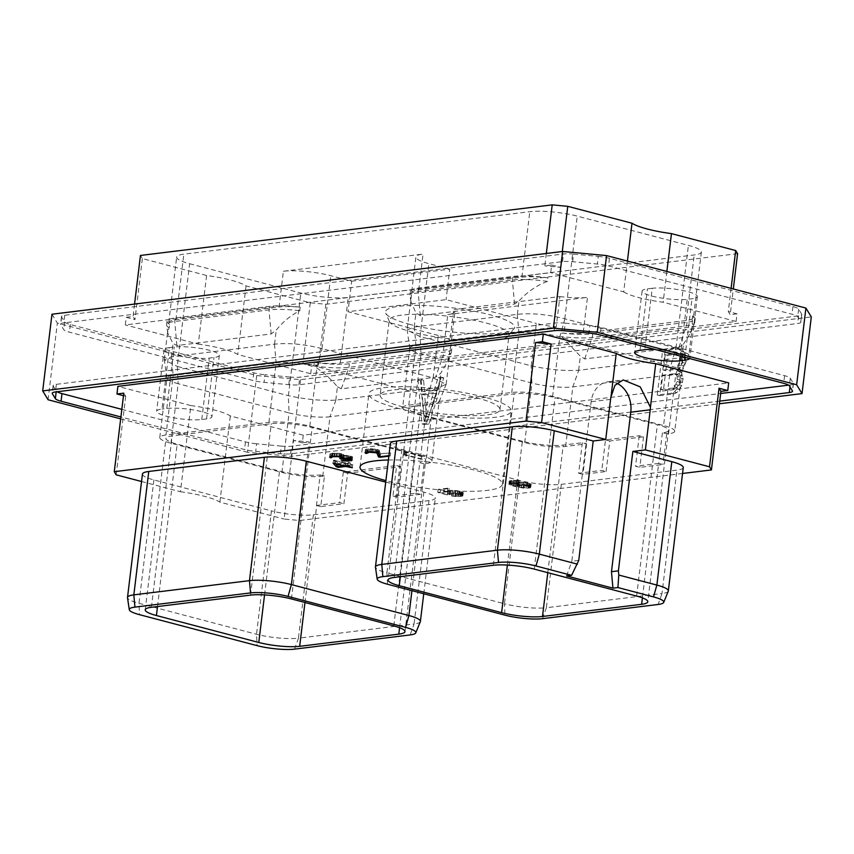 <?xml version="1.0" encoding="UTF-8"?>
<svg xmlns="http://www.w3.org/2000/svg" width="854" height="854" viewBox="0 0 854 854"><rect width="100%" height="100%" fill="white"/><g stroke="black" fill="none" stroke-linecap="round" stroke-linejoin="round"><path stroke-width="0.64" stroke-dasharray="4.27 3.2" d="M546.325 253.478L544.82 265.872L551.652 265.028L550.723 272.661L125.325 324.926L126.243 317.293L133.075 316.46L134.569 304.067M737.589 253.67L325.844 304.259L310.28 302.796L246.048 285.887A46.522 8.593 -173.1 0 0 206.593 275.5L142.362 258.591L140.451 255.453M189.641 263.737L300.821 293.007A34.021 6.288 6.9 0 0 348.24 297.448L694.217 254.951A34.021 6.288 -173.1 0 0 701.369 252.026A34.021 6.288 -173.1 0 0 688.399 245.386L577.229 216.115A34.021 6.288 -173.1 0 0 529.811 211.664L183.834 254.172A34.021 6.288 6.9 0 0 176.671 257.086A34.021 6.288 6.9 0 0 189.641 263.737L177.216 366.398L288.396 395.669C305.828 399.458 321.638 400.942 335.814 400.11L438.967 387.438L446.151 384.3L433.149 377.874L321.979 348.613C304.622 344.194 288.812 342.71 274.561 344.162L171.408 356.833L164.288 359.833L177.216 366.398M142.362 258.591L134.975 319.599L133.075 316.46M126.243 317.293L134.975 319.599M206.593 275.5L198.288 344.13L125.325 324.926M800.753 321.777A15.255 2.818 6.9 0 1 800.86 322.193A15.255 2.818 6.9 0 1 797.647 323.506L298.879 384.78A15.255 2.818 6.9 0 1 288.791 384.674L264.078 382.346A15.255 2.818 6.9 0 1 252.901 380.468L69.42 332.163A15.255 2.818 6.9 0 1 63.719 329.601L60.687 324.616A15.255 2.818 6.9 0 1 60.581 324.2A15.255 2.818 6.9 0 1 63.783 322.887L562.551 261.612A15.255 2.818 6.9 0 1 572.65 261.719L597.362 264.035A15.255 2.818 6.9 0 1 608.539 265.925L792.01 314.229A15.255 2.818 6.9 0 1 797.721 316.791L800.753 321.777L801.671 314.144A15.255 2.818 -173.1 0 1 801.778 314.571L800.86 322.193M169.434 347.621A25.417 4.697 -173.1 0 0 164.096 349.798A25.417 4.697 -173.1 0 0 180.834 356.31A25.417 4.697 -173.1 0 0 209.209 358.093L213.991 357.506A25.417 4.697 -173.1 0 0 219.339 355.317A25.417 4.697 -173.1 0 0 202.59 348.806A25.417 4.697 -173.1 0 0 174.216 347.034L169.434 347.621L162.004 409.055A25.417 4.697 -173.1 0 0 156.656 411.233A25.417 4.697 -173.1 0 0 173.405 417.755A25.417 4.697 -173.1 0 0 201.779 419.527L206.561 418.94A25.417 4.697 -173.1 0 0 211.909 416.752A25.417 4.697 -173.1 0 0 195.16 410.24A25.417 4.697 -173.1 0 0 166.786 408.468L162.004 409.055M652.221 288.3L647.439 288.887A25.417 4.697 -173.1 0 0 642.091 291.075A25.417 4.697 -173.1 0 0 658.84 297.587A25.417 4.697 -173.1 0 0 687.214 299.359L691.996 298.772A25.417 4.697 -173.1 0 0 697.344 296.594A25.417 4.697 -173.1 0 0 680.595 290.072A25.417 4.697 -173.1 0 0 652.221 288.3L644.791 349.734M627.423 261.078L623.687 291.865L550.723 272.661M623.687 291.865A46.522 8.593 -173.1 0 0 663.142 302.252L736.116 321.467L310.707 373.732L237.743 354.517A46.522 8.593 -173.1 0 0 198.288 344.13M288.791 384.674L289.709 377.041A15.255 2.818 -173.1 0 0 299.807 377.158L798.565 315.873A15.255 2.818 -173.1 0 0 801.778 314.571M289.709 377.041L264.996 374.725L264.078 382.346M572.65 261.719L573.568 254.097A15.255 2.818 -173.1 0 0 563.469 253.98L64.712 315.265A15.255 2.818 -173.1 0 0 61.499 316.567A15.255 2.818 -173.1 0 0 61.605 316.994L64.637 321.979A15.255 2.818 -173.1 0 0 70.348 324.531L253.819 372.835A15.255 2.818 -173.1 0 0 264.996 374.725M573.568 254.097L598.28 256.413L597.362 264.035M801.671 314.144L798.639 309.159A15.255 2.818 -173.1 0 0 792.939 306.607L609.457 258.303A15.255 2.818 -173.1 0 0 598.28 256.413M51.977 314.219L57.357 323.068L256.712 375.546L300.597 379.667L811.3 316.919M300.597 379.667L291.321 456.356L719.431 403.761M428.9 424.011L424.449 424.555L420.499 380.681L423.595 380.308L424.566 391.698L436.853 390.182L440.653 378.205L443.76 377.831L428.9 424.011L426.456 423.36L422.004 423.915L418.044 380.041L421.15 379.656L422.122 391.047L434.408 389.541L438.209 377.564L441.315 377.18L426.456 423.36M680.147 371.447L681.545 372.515L683.061 378.813L681.684 385.474L679.474 389.488L676.806 392.616L673.785 393.918L659.694 395.658L665.138 350.631L679.229 348.902L682.026 349.489L684.011 352.04L685.538 358.37L684.961 363.121L681.844 369.995L680.147 371.447L677.702 370.796L679.101 371.864L680.617 378.173L679.24 384.834L677.03 388.848L674.361 391.975L671.34 393.278L657.249 395.007L662.693 349.98L676.784 348.251L679.581 348.848L681.556 351.4L682.848 354.986L682.517 362.48L679.4 369.344L677.702 370.796M256.712 375.546L247.436 452.236L291.321 456.356M48.08 399.757L57.357 323.068M120.681 418.866L247.436 452.236M719.751 401.113L290.531 453.848A15.255 2.818 6.9 0 1 280.432 453.73L255.72 451.414A15.255 2.818 6.9 0 1 244.543 449.524L120.905 416.976M564.291 330.786L565.209 323.154L589.922 325.481L589.004 333.103M788.573 385.143L790.217 384.94A15.255 2.818 -173.1 0 0 793.419 383.627A15.255 2.818 -173.1 0 0 793.313 383.211L790.281 378.226A15.255 2.818 -173.1 0 0 784.58 375.664L601.099 327.36A15.255 2.818 -173.1 0 0 589.922 325.481M280.432 453.73L281.35 446.108A15.255 2.818 -173.1 0 0 291.449 446.215L720.669 393.481M281.35 446.108L256.638 443.792L255.72 451.414M121.823 409.354L245.461 441.902A15.255 2.818 -173.1 0 0 256.638 443.792M565.209 323.154A15.255 2.818 -173.1 0 0 555.121 323.047L56.353 384.321A15.255 2.818 -173.1 0 0 53.14 385.634A15.255 2.818 -173.1 0 0 53.247 386.061L56.279 391.036A15.255 2.818 -173.1 0 0 57.069 391.751M689.669 358.552A25.417 4.697 -173.1 0 0 689.904 358.029A25.417 4.697 -173.1 0 0 655.242 349.489M141.54 481.507L180.429 491.744L190.858 405.575L117.884 386.36M190.858 405.575A46.522 8.593 6.9 0 1 230.313 415.962L303.277 435.166L728.675 382.902M578.756 560.405L571.828 561.259L591.128 401.754A25.342 19.962 -97 0 1 607.867 381.813A25.342 19.962 -97 0 1 616.62 383.19M683.264 467.565A30.082 5.562 6.9 0 1 676.934 470.138L561.313 484.346A30.082 5.562 6.9 0 1 519.381 480.418L401.85 449.471A30.082 5.562 6.9 0 1 390.385 443.6M682.549 473.468L299.669 520.502L309.18 441.956L293.616 440.493L284.115 519.051L299.669 520.502M180.429 491.744A46.522 8.593 6.9 0 1 219.884 502.131L284.115 519.051M142.447 474.055A30.082 5.562 6.9 0 0 153.912 479.927L271.444 510.873L256.51 634.255L257.054 645.624M385.72 482.104L423.862 492.15A30.082 5.562 6.9 0 1 435.326 498.021A30.082 5.562 6.9 0 1 428.996 500.604L313.365 514.813A30.082 5.562 6.9 0 1 271.444 510.873M388.399 459.986A71.693 13.248 6.9 0 1 475.037 470.255A71.693 13.248 6.9 0 1 502.376 484.25A71.693 13.248 6.9 0 1 461.683 491.253A71.693 13.248 6.9 0 1 387.353 481.026A71.693 13.248 6.9 0 1 385.901 480.631M422.474 459.121L404.711 454.445L403.259 454.627L404.134 455.502L406.344 456.089L405.404 455.15L421.139 459.292L422.474 459.121L422.837 456.079L403.622 451.574L406.707 453.036L405.767 452.097L422.837 456.079M388.858 456.175L390.257 455.993L388.922 455.641M449.129 494.712L453.527 493.729L459.676 494.605L461.224 495.384L460.242 495.993L451.585 495.993L455.47 496.526L461.555 496.355L462.921 495.608L457.114 493.751L450.432 493.42L447.24 494.509L440.184 492.651L448.841 491.584L447.475 491.221L437.782 492.416L447.336 494.936L449.129 494.712L449.514 491.221L450.368 490.954L455.705 490.783L461.587 492.331L453.495 493.185L460.178 493.516L463.295 492.566L457.477 490.698L450.805 490.377L447.613 491.456L440.547 489.598L449.215 488.531L447.848 488.178L438.145 489.363L447.709 491.883L449.492 491.669M524.623 485.318L518.314 485.083L515.816 485.542L515.538 486.278L510.692 484.143L518.976 483.876L511.375 483.375L508.867 484.261L513.19 486.065L523.651 488.146L529.437 488.018L530.804 487.271L524.623 485.318L524.996 482.264L518.677 482.04L516.179 482.489L515.912 483.225L511.066 481.101L519.339 480.823L513.553 480.247L509.23 481.208L513.564 483.012L524.014 485.104L529.8 484.965L531.167 484.218L524.996 482.264M123.478 395.701L125.698 396.288L123.787 393.15M116.187 474.835L125.698 396.288M219.884 502.131L230.313 415.962M303.277 435.166L302.348 442.799L293.616 440.493M302.348 442.799L309.18 441.956M566.597 575.948L571.828 561.259M668.266 591.214A30.082 5.562 6.9 0 1 662.01 593.519L658.114 604.472M561.313 484.346L546.379 607.728L662.01 593.519L676.934 470.138M542.482 618.68L546.379 607.728A30.082 5.562 6.9 0 1 504.458 603.789L505.002 615.158M401.85 449.471L386.915 572.853L504.458 603.789L519.381 480.418M387.46 584.211L386.915 572.853A30.082 5.562 6.9 0 1 375.461 567.259M534.252 569.106L554.993 397.697L657.366 424.651A29.324 5.423 -173.1 0 1 668.543 430.373L647.802 601.782M668.565 433.789L675.77 374.265A29.324 5.423 -173.1 0 0 681.866 372.013A29.324 5.423 -173.1 0 0 681.94 371.746L674.735 431.27A29.324 5.423 -173.1 0 1 668.565 433.789L662.384 432.893A29.324 5.423 -173.1 0 0 668.543 430.373M674.735 431.27A29.324 5.423 -173.1 0 0 663.558 425.548L670.753 366.024L559.829 336.818A29.324 5.423 -173.1 0 0 518.944 332.985L415.983 345.635A29.324 5.423 -173.1 0 0 409.813 348.154A29.324 5.423 -173.1 0 0 409.824 348.421A29.324 5.423 -173.1 0 0 421.001 353.876L531.925 383.083A29.324 5.423 -173.1 0 0 572.81 386.915L675.77 374.265L681.695 357.623L578.638 370.284C564.462 371.106 548.652 369.622 531.22 365.832L420.051 336.561L407.112 330.007L414.233 326.997L517.385 314.325C531.636 312.874 547.446 314.357 564.804 318.777L675.984 348.048L688.975 354.463L681.695 357.623M409.813 348.154L402.618 407.668A29.324 5.423 -173.1 0 1 408.788 405.148L511.749 392.498A29.324 5.423 -173.1 0 1 552.623 396.341L663.558 425.548M402.618 407.668A29.324 5.423 -173.1 0 0 413.795 413.4L421.001 353.876L420.168 336.593M507.372 565.07L522.36 441.24A29.324 5.423 -173.1 0 0 563.234 445.073L582.343 442.724L586.623 443.856L565.604 446.439A29.324 5.423 -173.1 0 1 524.73 442.596L413.795 413.4M522.36 441.24L419.987 414.286A29.324 5.423 -173.1 0 1 408.81 408.564L388.068 579.973M394.238 577.453L414.98 406.045A29.324 5.423 -173.1 0 0 408.81 408.564M414.98 406.045L514.119 393.865A29.324 5.423 -173.1 0 1 554.993 397.697M662.384 432.893L658.69 463.402L662.971 464.523L639.817 467.373L635.536 466.241L658.68 463.402A29.324 5.423 -173.1 0 0 658.69 463.402L642.411 597.875M666.664 434.024L662.971 464.523M582.343 442.724L578.649 473.233L601.803 470.383L606.084 471.515L582.93 474.354L578.649 473.233M606.084 471.515L609.777 441.006L643.51 436.864L639.23 435.743L605.497 439.885L601.803 470.383M639.23 435.743L635.536 466.241M586.623 443.856L582.93 474.354M643.51 436.864L639.817 467.373M609.777 441.006L605.497 439.885M681.791 357.612L683.403 344.258L678.941 347.332L584.67 358.915L580.346 356.182L561.548 336.604L561.975 333.049A34.021 6.288 -173.1 0 0 583.133 333.177L587.467 297.363L447.784 314.518A34.021 6.288 6.9 0 0 454.947 311.603A34.021 6.288 6.9 0 0 453.709 309.618L559.893 296.573L556.2 327.071L450.015 340.116L453.709 309.618M559.893 296.573A34.021 6.288 -173.1 0 0 587.467 297.363M531.22 365.832L536.355 323.42A34.021 6.288 -173.1 0 0 556.2 327.071M433.149 377.874L438.283 335.462A34.021 6.288 6.9 0 1 450.015 340.116M450.079 350.3L447.699 361.466L440.675 373.347L435.54 377.233L443.183 355.755A38.708 7.152 -173.1 0 0 451.232 352.787A38.708 7.152 -173.1 0 0 451.328 352.435A38.708 7.152 -173.1 0 0 450.079 350.3L450.506 346.745A34.021 6.288 6.9 0 1 450.613 347.418A34.021 6.288 6.9 0 1 443.45 350.332L340.298 363.014A34.021 6.288 6.9 0 1 314.293 362.406A38.708 7.152 -173.1 0 0 349.35 363.783L443.61 352.2A38.708 7.152 -173.1 0 0 451.755 348.88A38.708 7.152 -173.1 0 0 450.506 346.745M438.283 335.462L348.016 311.699L446.076 299.647L536.355 323.42M410.315 324.52A65.032 12.009 6.9 0 1 385.741 313.162A65.032 12.009 6.9 0 1 419.293 305.401A65.032 12.009 6.9 0 1 489.844 314.752A65.032 12.009 6.9 0 1 514.097 328.694A65.032 12.009 6.9 0 1 474.514 333.69A65.032 12.009 6.9 0 1 410.315 324.52M164.278 359.523L167.726 331.032L169.167 327.861L169.594 324.306A34.021 6.288 6.9 0 1 168.74 322.652A34.021 6.288 6.9 0 1 175.903 319.727L279.055 307.056L283.389 271.241A34.021 6.288 6.9 0 1 330.808 275.693L351.709 281.19L348.016 311.699M351.709 281.19L449.77 269.149L446.076 299.647M449.77 269.149L428.868 263.64A34.021 6.288 -173.1 0 1 415.898 257.001L411.564 292.815A34.021 6.288 -173.1 0 0 411.671 293.477L407.102 329.697M411.564 292.815A34.021 6.288 -173.1 0 1 418.727 289.89L521.879 277.219A34.021 6.288 -173.1 0 1 547.884 277.828L547.457 281.382C536.76 285.364 527.281 291.897 519.008 300.971L514.535 304.056L420.275 315.628L415.941 312.906L410.923 301.558L410.859 298.697M283.389 271.241L423.061 254.076A34.021 6.288 -173.1 0 0 415.898 257.001M167.726 331.032L167.779 333.167L173.02 343.479L176.874 345.539L271.134 333.957L276.269 330.06C283.101 321.659 290.936 315.222 299.775 310.728L300.202 307.173A34.021 6.288 6.9 0 0 279.055 307.056M335.814 400.11L337.426 386.766C331.171 379.165 323.314 372.237 313.866 365.95L314.293 362.406M701.369 252.026L693.437 317.581A34.021 6.288 -173.1 0 1 686.285 320.506L583.133 333.177M683.403 344.258L690.587 332.825L692.423 325.961L692.156 319.471A38.708 7.152 6.9 0 1 694.729 322.534A38.708 7.152 6.9 0 1 694.633 322.887A38.708 7.152 6.9 0 1 686.584 325.854L592.324 337.437A38.708 7.152 6.9 0 1 561.548 336.604M693.437 317.581A34.021 6.288 -173.1 0 0 692.583 315.927L692.156 319.471M681.94 371.746A29.324 5.423 -173.1 0 0 670.753 366.024L675.856 348.016M692.583 315.927A38.708 7.152 6.9 0 1 695.156 318.98A38.708 7.152 6.9 0 1 687.011 322.3L592.751 333.882A38.708 7.152 6.9 0 1 561.975 333.049M337.426 386.766L341.28 388.816L435.54 377.233M313.866 365.95A38.708 7.152 -173.1 0 0 348.923 367.337L443.183 355.755L443.61 352.2M420.734 455.374A29.324 5.423 6.9 0 1 431.91 461.107A29.324 5.423 6.9 0 1 425.74 463.626L424.075 463.829L420.381 494.327L397.227 497.177L400.921 466.668L347.599 473.223L343.906 503.732L320.752 506.571L324.445 476.062L322.78 476.276A29.324 5.423 6.9 0 1 281.895 472.433L170.971 443.226A29.324 5.423 6.9 0 1 159.783 437.504A29.324 5.423 6.9 0 1 165.954 434.985L268.925 422.335A29.324 5.423 6.9 0 1 309.799 426.167L420.734 455.374L427.929 395.861A29.324 5.423 6.9 0 1 439.116 401.583A29.324 5.423 6.9 0 1 439.041 401.85A29.324 5.423 6.9 0 1 432.946 404.102L438.871 387.449M433.031 377.852L427.929 395.861L317.005 366.654L322.097 348.645M268.925 422.335L276.12 362.811A29.324 5.423 6.9 0 1 317.005 366.654L309.799 426.167M547.457 281.382A38.708 7.152 -173.1 0 0 512.4 279.995L418.14 291.577A38.708 7.152 -173.1 0 0 409.995 294.897A38.708 7.152 -173.1 0 0 409.995 295.26A38.708 7.152 -173.1 0 0 411.244 297.032M547.884 277.828A38.708 7.152 -173.1 0 0 512.827 276.44L418.567 288.022A38.708 7.152 -173.1 0 0 410.422 291.342A38.708 7.152 -173.1 0 0 411.671 293.477M169.594 324.306A38.708 7.152 6.9 0 1 167.021 321.253A38.708 7.152 6.9 0 1 175.166 317.923L269.426 306.351A38.708 7.152 6.9 0 1 300.202 307.173M169.167 327.861A38.708 7.152 6.9 0 1 166.594 325.161A38.708 7.152 6.9 0 1 166.594 324.798A38.708 7.152 6.9 0 1 174.739 321.478L268.999 309.895A38.708 7.152 6.9 0 1 299.775 310.728M170.971 443.226L178.166 383.713A29.324 5.423 6.9 0 1 167 378.258A29.324 5.423 6.9 0 1 166.989 377.98A29.324 5.423 6.9 0 1 173.159 375.461L171.505 356.823M177.344 366.43L178.166 383.713L289.1 412.92L288.278 395.637M322.78 476.276L329.986 416.752A29.324 5.423 6.9 0 1 289.1 412.92L281.895 472.433M335.91 400.099L329.986 416.752L432.946 404.102L425.74 463.626M400.921 466.668L396.64 465.547L392.947 496.046L415.855 493.238A29.324 5.423 6.9 0 0 416.101 493.206L419.794 462.697L424.075 463.829M347.599 473.223L343.319 472.091L396.64 465.547M397.227 497.177L392.947 496.046M304.963 602.508L316.717 505.419L339.625 502.6L343.906 503.732M343.319 472.091L339.625 502.6M316.717 505.419A29.324 5.423 6.9 0 1 316.471 505.44L320.154 474.941A29.324 5.423 6.9 0 1 279.525 471.077L177.162 444.123A29.324 5.423 6.9 0 1 165.986 438.39A29.324 5.423 6.9 0 1 172.156 435.882L271.284 423.701A29.324 5.423 6.9 0 1 312.169 427.534L414.542 454.488A29.324 5.423 6.9 0 1 425.719 460.21A29.324 5.423 6.9 0 1 419.794 462.697M320.752 506.571L316.471 505.44M313.365 514.813L298.441 638.194A30.082 5.562 6.9 0 1 256.51 634.255L138.978 603.308A30.082 5.562 6.9 0 1 127.513 597.725M294.545 649.136L298.441 638.194L414.062 623.986L410.166 634.928M420.328 621.68A30.082 5.562 6.9 0 1 414.062 623.986L428.996 500.604M324.445 476.062L320.154 474.941M416.101 493.206L420.381 494.327M274.465 344.173L276.12 362.811L173.159 375.461L165.954 434.985M508.546 335.942A60.356 11.155 -173.1 0 1 471.803 340.575A60.356 11.155 -173.1 0 1 412.215 332.067A60.356 11.155 6.9 0 1 389.413 321.52A60.356 11.155 6.9 0 1 389.2 320.282A60.356 11.155 6.9 0 1 423.456 314.389A60.356 11.155 6.9 0 1 486.033 322.993A60.356 11.155 -173.1 0 1 509.048 334.779A60.356 11.155 -173.1 0 1 508.546 335.942L514.097 328.694M380.137 395.178A60.356 11.155 6.9 0 0 403.152 406.963A60.356 11.155 -173.1 0 0 465.729 415.578A60.356 11.155 -173.1 0 0 499.985 409.674A60.356 11.155 -173.1 0 0 476.97 397.889A60.356 11.155 6.9 0 0 414.393 389.285A60.356 11.155 6.9 0 0 380.137 395.178L389.2 320.282M396.213 407.817A71.693 13.248 -173.1 0 0 470.543 418.044A71.693 13.248 -173.1 0 0 511.236 411.041A71.693 13.248 -173.1 0 0 483.898 397.035A71.693 13.248 6.9 0 0 409.578 386.809A71.693 13.248 6.9 0 0 368.885 393.811A71.693 13.248 6.9 0 0 396.213 407.817M404.711 454.445L405.084 451.403M421.139 459.292L421.502 456.239M405.404 455.15L405.767 452.097M406.344 456.089L406.707 453.036M404.134 455.502L404.497 452.449M403.259 454.627L403.622 451.574M379.176 453.912L390.63 452.951L380.532 453.666L378.813 449.941L370.721 448.681L365.79 449.289L365.736 450.143L367.722 450.336L367.316 449.642L369.707 449.183L375.45 449.471L377.415 450.229L378.503 453.036M380.062 456.431L380.34 454.211M377.137 452.545L377.415 450.229M376.07 452.289L376.39 449.716M375.13 452.108L375.45 449.471M373.177 451.883L373.497 449.204M371.362 451.766L371.682 449.108M369.398 451.787L369.707 449.183M368.159 451.851L368.469 449.343M367.028 452.001L367.316 449.642M366.942 452.022L367.188 449.983M367.348 453.389L367.722 450.336M366.441 452.118L366.644 450.464M365.469 452.332L365.736 450.143M365.021 452.673L365.395 449.62M365.416 452.342L365.79 449.289M367.071 451.99L367.444 448.937M368.234 451.851L368.597 448.798M370.348 451.734L370.721 448.681M372.216 451.787L372.59 448.734M374.81 452.033L375.184 448.99M376.539 452.385L376.902 449.332M377.244 452.577L377.617 449.524M378.439 452.994L378.813 449.941M378.984 453.357L379.347 450.304M380.158 456.709L380.532 453.666M388.901 455.641L389.264 452.588M390.257 455.993L390.63 452.951M352.19 459.954L352.553 456.901L351.207 456.228L343.639 455.246L343.137 454.328L339.508 453.367L332.633 453.218L330.018 453.965L331.267 454.819L333.092 453.687L338.131 453.549L342.038 454.574L340.18 455.449L341.152 455.716L350.289 456.388L351.037 456.965L349.67 457.456L341.344 457.573L343.927 457.968L351.272 457.787L352.553 456.901M351.656 459.601L352.019 456.548M352.115 459.911L352.446 457.2M351.784 459.687L352.051 457.541M351.079 459.377L351.272 457.787M348.635 460.584L348.944 458.064M347.108 460.744L347.429 458.107M345.176 460.808L345.507 458.054M343.596 460.701L343.927 457.968M341.952 460.498L342.283 457.744M340.97 460.626L341.344 457.573M342.006 460.498L342.379 457.445M342.913 460.637L343.287 457.584M344.418 460.786L344.781 457.733M345.507 460.818L345.87 457.765M347.461 460.733L347.824 457.68M349.297 460.509L349.67 457.456M350.439 460.21L350.813 457.157M350.759 459.26L351.037 456.965M350.535 459.196L350.834 456.655M349.969 459.046L350.289 456.388M348.261 458.673L348.592 455.94M345.923 458.32L346.254 455.577M344.066 458.31L344.408 455.47M341.856 457.947L342.144 455.588M340.831 458.374L341.152 455.716M339.807 458.502L340.18 455.449M340.81 458.384L341.184 455.331M341.974 457.093L342.24 454.883M341.749 457.018L342.038 454.574M340.693 456.73L341.013 454.061M339.753 456.538L340.073 453.816M337.789 456.292L338.131 453.549M335.974 456.153L336.305 453.453M334.021 456.153L334.341 453.538M332.782 456.239L333.092 453.687M331.662 456.346L331.939 453.986M331.565 456.367L331.822 454.328M331.982 457.733L332.345 454.68M331.074 456.474L331.267 454.819M330.103 456.676L330.37 454.499M329.655 457.018L330.018 453.965M330.039 456.687L330.413 453.634M331.704 456.335L332.067 453.282M332.259 456.271L332.633 453.218M334.683 456.121L335.056 453.068M336.551 456.175L336.914 453.122M339.145 456.42L339.508 453.367M340.863 456.773L341.237 453.72M341.579 456.954L341.942 453.901M342.774 457.381L343.137 454.328M343.308 457.733L343.671 454.68M343.276 458.299L343.639 455.246M346.009 458.32L346.382 455.278M347.599 458.534L347.973 455.481M349.361 458.886L349.734 455.844M350.845 459.281L351.207 456.228M333.103 463.252L333.476 460.199L336.786 463.786L338.718 464.298L345.891 463.423L352.691 464.693L347.226 463.252L350.215 462.889L348.464 462.43L345.475 462.793L333.476 460.199M336.604 465.238L336.786 463.786M334.565 463.071L334.928 460.018M345.101 465.846L345.475 462.793M348.09 465.473L348.464 462.43M349.841 465.942L350.215 462.889M346.937 465.611L347.226 463.252M352.318 467.746L352.691 464.693M351.047 467.405L351.357 464.854M345.603 465.782L345.891 463.423M338.44 466.658L338.718 464.298M338.323 463.669L335.643 460.722L344.141 462.953L338.323 463.669L337.96 466.722M335.334 463.274L335.643 460.722M343.831 465.505L344.141 462.953M449.151 494.274L449.514 491.221M447.336 494.936L447.709 491.883M437.782 492.416L438.145 489.363M447.475 491.221L447.848 488.178M448.841 491.584L449.215 488.531M440.184 492.651L440.547 489.598M447.24 494.509L447.613 491.456M447.635 493.911L447.998 490.869M448.692 493.644L449.055 490.591M450.432 493.42L450.805 490.377M452.246 493.345L452.609 490.292M454.776 493.463L455.15 490.42M457.114 493.751L457.477 490.698M459.548 494.178L459.922 491.125M461 494.551L461.363 491.509M462.292 495.117L462.665 492.064M462.921 495.608L463.295 492.566M462.612 496.078L462.985 493.025M461.555 496.355L461.929 493.302M459.815 496.569L460.178 493.516M458.011 496.644L458.374 493.591M455.47 496.526L455.844 493.473M453.122 496.238L453.495 493.185M451.585 495.993L451.947 492.95M452.866 495.843L453.228 492.79M454.894 496.153L455.257 493.11M456.719 496.259L457.093 493.206M458.395 496.217L458.769 493.164M460.242 495.993L460.616 492.939M461.096 495.726L461.47 492.673M461.224 495.384L461.587 492.331M460.605 494.978L460.979 491.925M459.676 494.605L460.039 491.552M458.801 494.381L459.174 491.328M457.232 494.082L457.595 491.039M455.342 493.836L455.705 490.783M453.527 493.729L453.901 490.676M451.851 493.783L452.225 490.73M450.005 494.007L450.368 490.954M522.68 485.125L523.043 482.072M527.035 485.734L527.398 482.681M528.872 486.214L529.245 483.161M530.163 486.78L530.537 483.727M530.804 487.271L531.167 484.218M530.494 487.741L530.868 484.688M529.437 488.018L529.8 484.965M527.986 488.189L528.359 485.136M526.181 488.264L526.555 485.221M523.651 488.146L524.014 485.104M521.314 487.869L521.677 484.816M518.848 487.442L519.221 484.389M515.88 486.769L516.254 483.716M513.19 486.065L513.564 483.012M510.809 485.318L511.172 482.275M509.496 484.752L509.87 481.699M508.867 484.261L509.23 481.208M509.176 483.791L509.539 480.738M510.233 483.513L510.596 480.471M511.375 483.375L511.749 480.322M513.179 483.3L513.553 480.247M515.72 483.417L516.083 480.364M518.047 483.706L518.41 480.653M518.976 483.876L519.339 480.823M517.919 484.004L518.293 480.951M516.275 483.78L516.649 480.738M514.482 483.684L514.855 480.631M513.105 483.695L513.467 480.642M511.236 483.919L511.599 480.866M510.692 484.143L511.066 481.101M510.564 484.485L510.938 481.432M511.183 484.891L511.546 481.848M512.101 485.253L512.464 482.211M514.183 485.926L514.546 482.873M515.538 486.278L515.912 483.225M515.816 485.542L516.179 482.489M516.862 485.264L517.236 482.211M518.314 485.083L518.677 482.04M520.118 485.008L520.492 481.955M525.05 482.585L529.469 483.994L526.63 484.826L521.57 484.485L517.577 483.172L520.406 482.35L525.05 482.585L524.676 485.638L526.288 485.937L526.651 482.884M526.288 485.937L529.096 487.047L528.434 487.613L519.627 487.239L517.407 486.534L517.866 485.67L524.676 485.638M527.548 486.268L527.921 483.215M528.487 486.631L528.85 483.588M529.096 487.047L529.469 483.994M528.978 487.378L529.341 484.335M528.434 487.613L528.797 484.56M526.267 487.88L526.63 484.826M524.879 487.88L525.253 484.837M523.086 487.783L523.459 484.73M521.196 487.527L521.57 484.485M519.627 487.239L519.99 484.186M518.357 486.908L518.73 483.855M517.407 486.534L517.77 483.481M517.204 486.225L517.577 483.172M517.332 485.894L517.695 482.841M517.866 485.67L518.239 482.617M520.033 485.403L520.406 482.35M521.42 485.392L521.783 482.339M523.182 485.488L523.545 482.446M424.449 424.555L422.004 423.915M443.76 377.831L441.315 377.18M440.653 378.205L438.209 377.564M436.853 390.182L434.408 389.541M424.566 391.698L422.122 391.047M423.595 380.308L421.15 379.656M420.499 380.681L418.044 380.041M424.513 421.289L433.576 392.755L422.186 394.153L424.513 421.289L426.957 421.929L436.02 393.406L433.576 392.755M436.02 393.406L424.641 394.804L426.957 421.929M424.641 394.804L422.186 394.153M681.545 372.515L679.101 371.864M681.844 369.995L679.4 369.344M684.043 366.003L681.599 365.352M684.961 363.121L682.517 362.48M685.538 358.37L683.083 357.73M685.303 355.627L682.848 354.986M684.011 352.04L681.556 351.4M682.026 349.489L679.581 348.848M679.229 348.902L676.784 348.251M665.138 350.631L662.693 349.98M659.694 395.658L657.249 395.007M673.785 393.918L671.34 393.278M676.806 392.616L674.361 391.975M679.474 389.488L677.03 388.848M681.684 385.474L679.24 384.834M682.602 382.592L680.158 381.951M683.061 378.813L680.617 378.173M682.826 376.08L680.382 375.429M660.996 389.52L672.61 388.09L674.617 386.841L677.137 381.471L677.126 376.433L676.112 374.522L674.35 373.732L662.736 375.152L660.996 389.52L663.441 390.161L675.055 388.73L672.61 388.09M679.485 362L679.603 355.99L678.578 354.068L676.827 353.278L665.202 354.709L663.344 370.049L674.97 368.618L676.976 367.369L679.485 362L681.94 362.651L682.303 359.609L679.859 358.968M675.055 388.73L677.062 387.481L679.581 382.122L679.57 377.073L678.556 375.162L676.795 374.372L665.181 375.803L663.441 390.161M677.062 387.481L674.617 386.841M678.588 385.25L676.133 384.61M679.581 382.122L677.137 381.471M679.827 380.051L677.382 379.411M679.57 377.073L677.126 376.433M678.556 375.162L676.112 374.522M676.795 374.372L674.35 373.732M665.181 375.803L662.736 375.152M682.303 359.609L682.047 356.63L681.022 354.72L679.272 353.93L667.647 355.349L665.8 370.689L677.414 369.259L679.421 368.01L681.94 362.651M682.047 356.63L679.603 355.99M681.022 354.72L678.578 354.068M679.272 353.93L676.827 353.278M667.647 355.349L665.202 354.709M665.8 370.689L663.344 370.049M677.414 369.259L674.97 368.618M679.421 368.01L676.976 367.369M680.937 365.779L678.492 365.138M551.652 265.028L560.384 267.334L544.82 265.872M562.295 251.514L560.384 267.334M666.867 271.465L663.142 302.252M731.109 288.374L728.302 311.539L730.213 314.678L733.319 288.962M736.116 321.467L737.034 313.845L728.302 311.539M325.844 304.259L318.457 365.266L311.635 366.11L302.903 363.804L318.457 365.266M310.707 373.732L311.635 366.11M737.034 313.845L730.213 314.678M310.28 302.796L302.903 363.804M246.048 285.887L237.743 354.517M798.565 315.873L797.647 323.506M298.879 384.78L299.807 377.158M253.819 372.835L252.901 380.468M70.348 324.531L69.42 332.163M64.637 321.979L63.719 329.601M61.605 316.994L60.687 324.616M64.712 315.265L63.783 322.887M562.551 261.612L563.469 253.98M609.457 258.303L608.539 265.925M792.939 306.607L792.01 314.229M798.639 309.159L797.721 316.791M601.099 327.36L600.181 334.992M784.58 375.664L783.652 383.297M790.281 378.226L789.363 385.848M793.313 383.211L792.395 390.833M790.217 384.94L789.982 386.862M290.531 453.848L291.449 446.215M245.461 441.902L244.543 449.524M56.279 391.036L56.183 391.858M53.247 386.061L52.425 392.883M56.353 384.321L55.435 391.954M554.193 330.669L555.121 323.047M201.779 419.527L209.209 358.093M166.786 408.468L174.216 347.034M206.561 418.94L213.991 357.506M640.009 350.321L647.439 288.887M684.919 357.303L691.996 298.772M680.35 356.097L687.214 299.359M610.578 399.362L591.128 401.754M636.625 596.06L657.366 424.651M547.798 572.671L563.234 445.073M400.334 576.706L419.987 414.286M493.366 565.273L514.119 393.865M565.604 446.439L572.81 386.915L578.734 370.273M524.73 442.596L531.925 383.083L531.103 365.8M578.638 370.284L580.346 356.182M438.967 387.438L440.675 373.347M443.45 350.332L447.784 314.518M321.979 348.613L330.808 275.693M420.051 336.561L428.868 263.64M408.788 405.148L415.983 345.635L414.329 326.986M517.385 314.325L519.008 300.971M414.233 326.997L415.941 312.906M521.879 277.219L529.811 211.664M564.804 318.777L577.229 216.115M175.903 319.727L183.834 254.172M418.727 289.89L423.061 254.076M171.408 356.833L173.02 343.479M288.396 395.669L300.821 293.007M340.298 363.014L348.24 297.448M686.285 320.506L694.217 254.951M675.984 348.048L688.399 245.386M517.289 314.336L518.944 332.985L511.749 392.498M564.932 318.809L559.829 336.818L552.623 396.341M678.941 347.332L686.584 325.854L687.011 322.3M584.67 358.915L592.324 337.437L592.751 333.882M341.28 388.816L348.923 367.337L349.35 363.783M274.561 344.162L276.269 330.06M420.275 315.628L418.14 291.577L418.567 288.022M514.535 304.056L512.4 279.995L512.827 276.44M176.874 345.539L174.739 321.478L175.166 317.923M399.587 627.701L415.855 493.238M264.548 594.907L279.525 471.077M153.912 479.927L138.978 603.308L139.522 614.677M423.862 492.15L411.938 590.658M157.51 606.532L177.162 444.123M393.79 625.897L414.542 454.488M291.427 598.942L312.169 427.534M250.542 595.11L271.284 423.701M151.404 607.29L172.156 435.882M271.134 333.957L268.999 309.895L269.426 306.351M61.499 316.567L60.581 324.2M793.419 383.627L792.501 391.26M53.14 385.634L52.222 393.256M164.096 349.798L156.656 411.233M219.339 355.317L211.909 416.752M697.344 296.594L689.904 358.029M642.091 291.075L634.661 352.51M607.867 381.813L623.164 379.934M446.151 384.3L449.898 353.3M450.613 347.418L454.947 311.603M409.824 348.421L407.112 330.007M168.74 322.652L176.671 257.086M692.423 325.961L688.975 354.463M681.866 372.013L688.89 354.784M690.587 332.825L694.633 322.887M694.729 322.534L695.156 318.98M451.755 348.88L451.328 352.435M447.699 361.466L451.232 352.787M439.041 401.85L446.066 384.62M410.923 301.558L409.995 295.26M410.422 291.342L409.995 294.897M166.594 324.798L167.021 321.253M167.779 333.167L166.594 325.161M167 378.258L164.288 359.833M423.744 593.765L435.326 498.021M404.977 631.618L425.719 460.21M145.233 609.799L165.986 438.39M431.91 461.107L439.116 401.583M159.783 437.504L166.989 377.98M389.413 321.52L385.741 313.162M499.985 409.674L509.048 334.779M502.376 484.25L511.236 411.041M360.025 467.031L368.885 393.811"/><path stroke-width="1.28" d="M134.569 304.067L140.451 255.453L552.207 204.864L546.325 253.478M552.207 204.864L567.761 206.326L632.003 223.236A46.522 8.593 -173.1 0 0 671.457 233.622L735.689 250.532L737.589 253.67L733.319 288.962M719.431 403.761L802.023 393.609L811.3 316.919L805.92 308.07L606.564 255.592L562.679 251.471L51.977 314.219L42.7 390.908L48.08 399.757L120.681 418.866M606.564 255.592L597.288 332.281L553.403 328.16L562.679 251.471M553.403 328.16L42.7 390.908M802.023 393.609L796.643 384.759L805.92 308.07M796.643 384.759L597.288 332.281M120.905 416.976L61.061 401.22A15.255 2.818 6.9 0 1 55.361 398.669L52.329 393.683A15.255 2.818 6.9 0 1 52.222 393.256A15.255 2.818 6.9 0 1 55.435 391.954L554.193 330.669A15.255 2.818 6.9 0 1 564.291 330.786L589.004 333.103A15.255 2.818 6.9 0 1 600.181 334.992L783.652 383.297A15.255 2.818 6.9 0 1 789.363 385.848L792.395 390.833A15.255 2.818 6.9 0 1 792.501 391.26A15.255 2.818 6.9 0 1 789.288 392.562L719.751 401.113M720.669 393.481L788.573 385.143M57.069 391.751A15.255 2.818 -173.1 0 0 61.99 393.598L121.823 409.354M655.242 349.489A25.417 4.697 -173.1 0 0 644.791 349.734L640.009 350.321A25.417 4.697 -173.1 0 0 634.661 352.51A25.417 4.697 -173.1 0 0 651.41 359.022A25.417 4.697 -173.1 0 0 679.784 360.794L684.566 360.207A25.417 4.697 -173.1 0 0 689.669 358.552M114.287 471.696L526.032 421.107L541.596 422.57L605.732 439.458L610.578 399.362A25.342 19.962 83 0 1 610.984 396.918L614.923 385.335L623.164 379.934L640.212 386.873L650.438 407.305A25.342 19.962 83 0 1 650.236 409.803L645.378 449.898L709.514 466.786L719.025 388.228L727.757 390.534L728.675 382.902L655.712 363.697A46.522 8.593 6.9 0 1 616.257 353.31L543.293 334.095L117.884 386.36L116.966 393.993L123.787 393.15L114.287 471.696L116.187 474.835L141.54 481.507M650.438 407.305L655.712 363.697M616.62 383.19A25.342 19.962 -97 0 1 630.775 412.183L611.475 571.7L612.937 588.15L566.597 575.948L571.582 575.34L535.981 565.967A26.89 4.964 -173.1 0 0 498.501 562.455L382.87 576.653A26.89 4.964 -173.1 0 0 377.212 579.215A26.89 4.964 -173.1 0 0 387.46 584.211L505.002 615.158A26.89 4.964 -173.1 0 0 542.482 618.68L658.114 604.472A26.89 4.964 -173.1 0 0 663.707 602.412A26.89 4.964 -173.1 0 0 653.513 596.914L617.922 587.541L612.937 588.15M645.378 449.898L632.857 451.435L618.403 570.846L611.475 571.7M605.732 439.458L593.21 440.995L554.267 430.747L539.333 554.129L535.981 565.967M377.212 579.215L375.461 567.259A30.082 5.562 6.9 0 1 375.45 566.981L390.385 443.6A30.082 5.562 6.9 0 1 396.715 441.016L512.336 426.808A30.082 5.562 6.9 0 1 554.267 430.747M632.857 451.435L671.799 461.683A30.082 5.562 6.9 0 1 683.264 467.565L668.34 590.936A30.082 5.562 6.9 0 1 668.266 591.214L663.707 602.412M709.514 466.786L711.425 469.924L682.549 473.468M385.72 482.104L306.319 461.203L291.395 584.584L288.044 596.434A26.89 4.964 -173.1 0 0 250.553 592.911L134.932 607.119A26.89 4.964 -173.1 0 0 129.274 609.681A26.89 4.964 -173.1 0 0 139.522 614.677L257.054 645.624A26.89 4.964 -173.1 0 0 294.545 649.136L410.166 634.928A26.89 4.964 -173.1 0 0 415.759 632.867A26.89 4.964 -173.1 0 0 405.575 627.37L288.044 596.434M129.274 609.681L127.513 597.725A30.082 5.562 6.9 0 1 127.513 597.437L142.447 474.055A30.082 5.562 6.9 0 1 148.767 471.472L264.398 457.274A30.082 5.562 6.9 0 1 306.319 461.203M385.901 480.631A71.693 13.248 6.9 0 1 360.025 467.031A71.693 13.248 6.9 0 1 388.399 459.986M388.922 455.641L380.158 456.709L378.984 453.357L376.539 452.385L370.348 451.734L365.021 452.673L366.27 453.517L369.344 452.236L376.016 452.759L377.052 453.282L378.439 456.858L379.966 457.264L388.858 456.175M352.19 459.954L347.599 458.534L343.276 458.299L342.774 457.381L339.145 456.42L332.259 456.271L329.655 457.018L330.904 457.861L332.729 456.741L337.757 456.602L341.675 457.627L339.807 458.502L340.789 458.758L349.926 459.441L350.663 460.018L349.297 460.509L341.91 460.797L348.571 461.117L352.19 459.954M333.103 463.252L336.412 466.839L338.355 467.351L345.528 466.465L352.318 467.746L346.863 466.305L349.841 465.942L348.09 465.473L345.101 465.846L333.103 463.252M593.21 440.995L578.756 560.405L571.582 575.34M541.596 422.57L551.097 344.023L535.543 342.561L526.032 421.107M543.293 334.095L542.365 341.717L551.097 344.023M610.984 396.918L616.257 353.31M542.365 341.717L535.543 342.561M116.966 393.993L123.478 395.701M711.425 469.924L720.925 391.367L727.757 390.534M719.025 388.228L720.925 391.367M542.493 616.481A29.324 5.423 -173.1 0 1 501.618 612.649L399.245 585.695A29.324 5.423 -173.1 0 1 388.068 579.973A29.324 5.423 -173.1 0 1 394.238 577.453L493.366 565.273A29.324 5.423 -173.1 0 1 534.252 569.106L636.625 596.06A29.324 5.423 -173.1 0 1 647.802 601.782A29.324 5.423 -173.1 0 1 641.632 604.301L542.493 616.481L547.798 572.671M671.799 461.683L656.865 585.065L618.776 575.041L618.403 570.846M618.776 575.041L617.922 587.541M653.513 596.914L656.865 585.065A30.082 5.562 6.9 0 1 668.34 590.936M375.45 566.981A30.082 5.562 6.9 0 1 381.781 564.398L382.87 576.653M512.336 426.808L497.412 550.189L381.781 564.398L396.715 441.016M498.501 562.455L497.412 550.189A30.082 5.562 6.9 0 1 539.333 554.129L577.421 564.152M398.807 634.138A29.324 5.423 6.9 0 0 404.977 631.618A29.324 5.423 6.9 0 0 393.79 625.897L291.427 598.942A29.324 5.423 6.9 0 0 250.542 595.11L151.404 607.29A29.324 5.423 6.9 0 0 145.233 609.799A29.324 5.423 6.9 0 0 156.421 615.531L258.783 642.475A29.324 5.423 6.9 0 0 299.669 646.318L398.807 634.138L399.587 627.701M411.938 590.658L408.927 615.531A30.082 5.562 6.9 0 1 420.392 621.402A30.082 5.562 6.9 0 1 420.328 621.68L415.759 632.867M405.575 627.37L408.927 615.531L291.395 584.584A30.082 5.562 6.9 0 0 249.464 580.645L133.843 594.854L134.932 607.119M127.513 597.437A30.082 5.562 6.9 0 1 133.843 594.854L148.767 471.472M378.439 456.858L379.176 453.912M379.966 457.264L380.062 456.431M377.052 453.282L377.137 452.545M378.503 453.036L378.802 453.816M368.095 452.396L368.159 451.851M366.942 452.695L367.028 452.001M366.814 453.036L366.942 452.022M366.27 453.517L366.441 452.118M365.373 453.196L365.469 452.332M351.677 460.594L351.784 459.687M350.909 460.829L351.079 459.377M348.571 461.117L348.635 460.584M350.663 460.018L350.759 459.26M341.771 458.641L341.974 457.093M341.675 457.627L341.749 457.018M331.576 457.039L331.662 456.346M331.448 457.381L331.565 456.367M330.904 457.861L331.074 456.474M329.996 457.541L330.103 456.676M336.412 466.839L336.604 465.238M346.863 466.305L346.937 465.611M345.528 466.465L345.603 465.782M338.355 467.351L338.44 466.658M335.28 463.775L343.767 466.006L337.96 466.722L335.334 463.274M632.003 223.236L627.423 261.078M567.761 206.326L562.295 251.514M671.457 233.622L666.867 271.465M735.689 250.532L731.109 288.374M789.982 386.862L789.288 392.562M61.99 393.598L61.061 401.22M56.183 391.858L55.361 398.669M52.425 392.883L52.329 393.683M684.566 360.207L684.919 357.303M679.784 360.794L680.35 356.097M650.236 409.803L630.775 412.183M641.632 604.301L642.411 597.875M501.618 612.649L507.372 565.07M399.245 585.695L400.334 576.706M299.669 646.318L304.963 602.508M258.783 642.475L264.548 594.907M264.398 457.274L249.464 580.645L250.553 592.911M156.421 615.531L157.51 606.532M420.392 621.402L423.744 593.765"/></g></svg>
